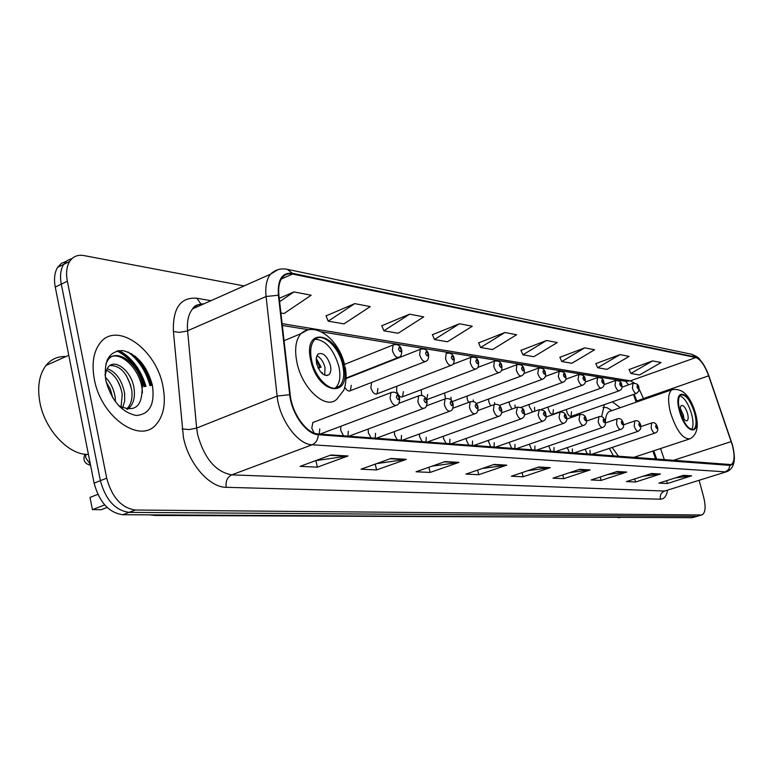 <?xml version="1.0" encoding="UTF-8"?>
<svg xmlns="http://www.w3.org/2000/svg" width="773" height="773" viewBox="0 0 773 773"><rect width="100%" height="100%" fill="white"/><g stroke="black" fill="none" stroke-linecap="round" stroke-linejoin="round"><path stroke-width="1.16" d="M620.304 407.7L612.342 401.844M604.331 404.656L601.616 416.753M566.396 409.468L566.686 411.178C567.913 414.927 569.363 416.647 571.025 416.347L571.527 411.767M548.076 407.033L548.386 408.985C549.642 412.83 551.139 414.579 552.879 414.251L553.41 409.593M529.022 404.492L529.331 406.704L532.636 412.009M509.194 401.834L509.494 404.318L511.997 409.062M488.546 399.042L488.826 401.844L490.681 405.864M467.027 396.105L467.259 399.255L468.544 402.433M444.591 393.003L445.48 398.684M421.208 389.727L421.72 395.332M396.839 386.239L396.607 390.78C398.192 395.525 400.182 397.525 402.588 396.791L403.38 391.592M371.668 382.413L370.837 387.688C372.48 392.597 374.567 394.636 377.108 393.815L377.929 388.539M529.321 444.204L531.795 449.983M509.165 442.369L511.726 448.475M488.149 440.436L490.787 446.9M466.216 438.407L466.515 440.533L468.931 445.267M548.675 445.953L551.072 451.432M585.132 449.219L587.374 454.157M567.266 447.625L569.575 452.823M443.325 436.262L443.615 438.716L446.108 443.547M419.401 433.991L419.662 436.803L422.232 441.76M394.375 431.585L394.597 434.812L397.235 439.876M368.199 429.025L368.325 432.725L371.05 437.914M340.796 426.29L340.758 430.532L343.57 435.846M313.993 422.068L312.814 422.522L311.799 428.223L314.089 433.006M636.208 402.163L633.474 394.423M634.391 383.05L630.401 380.838L625.666 381.331L628.497 384.703M655.678 459.288L652.876 451.065M609.337 448.398L613.559 456.118M636.846 457.867L636.991 456.312M534.597 411.304L534.568 407.332M515.224 407.902L514.944 404.975M494.797 404.347L494.507 402.52M473.453 401.506L473.192 399.97M451.19 400.269L450.939 397.293M426.619 399.796L427.691 394.51M344.768 387.089C346.671 390.471 348.555 391.669 350.401 390.684L351.261 385.341M534.848 450.215L534.877 445.973M514.895 448.717L514.973 444.388M494.102 447.152L494.208 442.736M472.39 445.519L472.545 441.016M553.99 451.654L553.999 447.49M590.07 454.36L590.021 450.359M572.387 453.036L572.358 448.949M449.722 443.818L449.915 439.209M426.01 442.04L426.261 437.334M401.197 440.175L401.496 435.363M375.205 438.223L375.562 433.295M347.927 436.175L348.352 431.131M319.288 434.03L319.78 428.86M150.793 385.524C147.179 372.315 140.647 361.648 131.197 353.512C140.647 361.648 147.179 372.315 150.793 385.524M144.396 386.626C139.063 369.591 129.941 357.696 117.032 350.942M66.227 261.342L61.376 263.361L57.637 267.323C54.554 272.386 53.762 278.966 55.26 287.044L94.103 483.115C99.34 502.228 108.896 512.77 122.781 514.721L692.144 517.717L697.207 516.306M244.123 285.933L83.861 255.563C77.715 254.52 72.981 256.491 69.657 261.467C66.613 266.54 65.84 273.13 67.357 281.246L106.693 478.187C111.969 497.387 121.525 507.996 135.362 510.016L701.14 514.982L696.637 516.354L129.062 512.373L696.637 516.354L692.144 517.717M106.693 478.187L100.384 480.661C105.64 499.812 115.196 510.393 129.062 512.373C115.196 510.393 105.64 499.812 100.384 480.661L61.299 284.155L100.384 480.661L94.103 483.115M72.218 258.424L67.367 260.443L63.637 264.405C60.565 269.468 59.792 276.058 61.299 284.155C59.792 276.058 60.565 269.468 63.637 264.405L67.367 260.443L72.218 258.424M162.939 386.326C156.378 348.913 115.892 320.235 99.62 343.637C93.349 352.362 91.591 364.257 94.345 379.311C100.857 416.695 139.633 444.117 155.885 424.764C163.77 415.864 166.118 403.062 162.939 386.326C156.378 348.913 115.892 320.235 99.62 343.637C93.349 352.362 91.591 364.257 94.345 379.311C100.857 416.695 139.633 444.117 155.885 424.764C163.77 415.864 166.118 403.062 162.939 386.326M732.321 445.122C734.939 455.616 734.592 462.099 731.297 464.592L318.118 433.933C306.581 433.663 292.001 413.439 290.233 394.877L278.908 295.441C278.096 287.508 279.256 281.527 282.387 277.478C284.986 274.376 288.358 273.227 292.513 274.048L695.845 357.551C700.512 359.261 704.783 365.358 708.667 375.823L732.321 445.122M732.524 445.142L708.851 375.775C704.87 365.049 700.483 358.807 695.7 357.049L292.349 273.294C282.106 272.27 277.459 279.575 278.396 295.218L289.701 394.694C291.518 413.719 306.475 434.455 318.302 434.726L729.973 465.365C734.679 464.447 735.519 457.703 732.524 445.142M119.119 350.556C131.864 357.541 140.831 369.465 145.991 386.345M331.008 454.988L300.098 466.361L317.365 467.163L348.014 455.973L331.008 454.988M315.49 460.698L348.014 455.973M315.915 460.718L317.365 467.163M391.012 458.457L361.049 469.201L376.596 469.926L406.318 459.336L391.012 458.457M376.538 463.645L406.318 459.336M375.243 464.109L376.596 469.926M445.122 461.578L416.048 471.772L430.136 472.429L458.959 462.38L445.122 461.578M431.981 466.187L458.959 462.38M428.899 467.269L430.136 472.429M494.14 464.409L465.945 474.1L478.758 474.699L506.721 465.143L494.14 464.409M482.168 468.525L506.721 465.143M477.627 470.09L478.758 474.699M683.361 475.337L658.963 483.115L667.418 483.512L691.632 475.82L683.361 475.337M675.37 477.888L691.632 475.82M666.655 480.661L667.418 483.512M651.494 473.501L626.41 481.598L635.541 482.023L660.432 474.013L651.494 473.501M642.894 476.274L660.432 474.013M634.72 478.912L635.541 482.023M617.009 471.511L591.2 479.956L601.085 480.41L626.7 472.071L617.009 471.511M607.713 474.554L626.7 472.071M600.206 477.009L601.085 480.41M579.566 469.346L552.995 478.168L563.739 478.671L590.099 469.955L579.566 469.346M569.488 472.69L590.099 469.955M562.783 474.922L563.739 478.671M538.771 466.989L511.407 476.226L523.108 476.777L550.26 467.655L538.771 466.989M527.804 470.689L550.26 467.655M522.075 472.622L523.108 476.777M701.14 514.982L702.242 514.77C705.488 512.547 705.962 506.644 703.652 497.058L699.14 480.381M409.642 314.176L383.872 330.786L398.143 333.25L423.71 316.882L409.642 314.176L381.794 325.742M354.749 303.615L328.196 321.162L343.927 323.877L370.267 306.601L354.749 303.615L326.071 315.877M280.908 312.988L284.049 313.529L311.171 295.228L293.962 291.923L279.237 298.31M546.521 340.497L522.906 354.817L533.824 356.701L557.265 342.565L546.521 340.497L520.973 350.391M584.746 347.85L561.787 361.532L571.856 363.271L594.64 349.754L584.746 347.85L559.903 357.281M620.004 354.633L597.664 367.735L606.979 369.349L629.145 356.392L620.004 354.633L595.828 363.639M652.605 360.904L630.874 373.475L639.513 374.963L661.079 362.537L652.605 360.904L629.077 369.533M459.481 323.761L434.455 339.521L447.461 341.772L472.284 326.225L459.481 323.761L432.426 334.709M504.924 332.496L480.613 347.502L492.507 349.56L516.625 334.748L504.924 332.496L478.632 342.893M480.613 347.502L478.564 342.729M522.906 354.817L520.905 350.237M561.787 361.532L559.836 357.136M597.664 367.735L595.761 363.503M630.874 373.475L629.019 369.397M434.455 339.521L432.358 334.545M383.872 330.786L381.727 325.568M328.196 321.162L325.993 315.693M293.962 291.923L279.623 301.673M694.637 413.091C690.434 400.308 685.825 394.249 680.8 394.906C678.085 397.1 677.776 402.491 679.863 411.062C684.066 423.836 688.666 429.933 693.652 429.363C696.444 427.169 696.773 421.749 694.637 413.091M691.564 429.537C693.468 426.59 693.487 421.449 691.622 414.106C688.492 403.931 684.588 397.795 679.902 395.728M612.177 447.441L618.632 456.505M610.68 411.052L609.25 411.545C606.66 413.14 605.385 416.947 605.423 422.957L617.298 418.86M611.114 410.115L606.815 407.613L602.979 407.468M687.564 413.555C685.699 407.883 683.651 405.187 681.419 405.477C680.192 406.453 680.047 408.849 680.974 412.666C682.849 418.338 684.888 421.043 687.12 420.773C688.356 419.797 688.501 417.391 687.564 413.555M683.95 419.034L683.342 414.985L680.366 408.637M65.937 356.566C57.782 356.16 51.115 359.155 45.926 365.532C39.191 374.596 37.172 386.809 39.858 402.173C44.728 429.875 68.932 455.403 88.422 454.398M105.273 377.195C110.568 382.403 113.863 389.119 115.167 397.351L115.448 401.873M106.094 381.736L110.404 389.408L112.752 397.921M107.196 368.692C116.134 371.881 121.941 380.103 124.627 393.351L124.695 401.061L122.617 407.912M106.49 370.257C114.665 374.2 119.921 382.239 122.26 394.356L121.042 407.139M105.031 374.808L106.432 370.402L105.08 375.446M106.432 370.402L107.92 367.542C114.404 357.58 132.26 371.214 134.164 389.321C135.101 397.1 133.555 403.216 129.506 407.671L127.535 409.284M110.056 365.494C120.598 365.494 127.845 373.774 131.768 390.326C132.705 398.105 131.159 404.221 127.101 408.666L126.598 409.149M152.397 385.244C147.063 365.938 137.227 354.382 122.888 350.594C109.119 350.826 103.437 360.788 105.824 380.49C111.467 400.607 121.593 412.27 136.174 415.478C149.633 414.434 155.035 404.366 152.397 385.244M118.53 405.554C134.55 413.062 142.416 406.878 142.116 387.012M107.176 359.957C117.158 346.555 142.203 369.088 142.396 392.984M126.173 375.214L130.83 385.737M117.554 380.731L120.81 388.046M105.795 364.073L107.862 360.092C116.414 347.135 139.507 363.677 142.947 386.877M342.7 364.914C338.883 346.507 321.954 331.298 314.418 339.994C310.649 344.323 309.741 351.213 311.683 360.672C315.471 379.108 332.139 394.017 339.618 386.114C343.734 381.804 344.758 374.741 342.7 364.914M335.134 388.133L335.733 387.631C339.859 383.321 340.903 376.258 338.854 366.45C333.665 349.309 325.81 340.236 315.287 339.212M104.713 504.933L92.412 509.62L90.006 497.406L92.412 509.62L101.244 509.697L107.147 507.455M90.006 497.406L97.842 494.372M330.38 365.31C327.037 355.628 322.863 351.928 317.848 354.198L316.234 357.938L316.572 363.445C319.906 373.079 324.061 376.818 329.047 374.654C330.834 372.741 331.279 369.62 330.38 365.31M324.728 375.224L324.998 367.475C323.394 361.6 320.679 357.696 316.824 355.744M321.22 372.605L322.38 372.673L322.476 373.813M316.186 358.314L321.114 367.136L318.302 368.267M316.128 360.054L319.945 366.982L321.114 367.136M317.964 367.542L319.945 366.982M620.816 517.34L155.315 515.456L158.716 514.915M122.781 514.721L135.362 510.016M55.26 287.044L67.357 281.246M667.534 490.353C666.49 496.198 664.123 499.145 660.432 499.203L226.209 487.309C225.416 481.318 227.262 477.163 231.745 474.864L664.577 491.048L726.311 471.81M226.209 487.309C209.425 487.521 188.525 463.539 183.414 437.373L173.403 331.482C172.717 308.098 180.544 297.025 196.883 298.243L210.961 300.678M289.701 394.694L277.13 396.066L196.642 428.068L197.675 434.793C204.391 458.582 215.744 471.945 231.745 474.864L312.118 444.775C297.653 444.591 279.275 419.314 277.13 396.066L266.086 296.503C265.11 286.706 266.559 279.285 270.415 274.241L277.932 269.671M703.884 365.011L699.778 359.368C698.84 357.764 696.173 356.073 691.777 354.295L695.7 357.049M292.349 273.294L287.276 269.313C280.812 268.067 275.188 269.7 270.415 274.241L192.641 308.833C188.515 313.896 186.834 321.22 187.607 330.796L196.642 428.068L189.25 429.575L182.148 428.947M278.396 295.218L266.086 296.503L186.728 331.144L179.259 332.371L173.403 331.482M318.302 434.726C317.993 439.692 315.935 443.045 312.118 444.775L725.422 471.849L728.707 469.414L729.973 465.365M730.572 464.824L731.297 464.592M734.311 455.973C734.708 463.945 732.34 469.134 727.219 471.52L664.577 491.048C661.147 492.546 659.765 495.261 660.432 499.203M203.763 303.886C199.308 303.779 195.598 305.432 192.641 308.833C194.622 305.49 197.84 304.069 202.275 304.543M200.961 304.06L196.883 298.243M292.513 274.048L281.343 278.976M731.229 441.586L672.771 460.573M708.667 375.823L643.494 398.539L639.136 389.041M664.442 459.945L660.548 448.533M643.832 399.506L643.494 398.539L636.846 401.003L634.111 394.201M695.845 357.551L630.401 380.838L282.126 323.665M636.875 401.061L637.136 401.834M321.384 331.82L625.299 381.273M194.41 308.041L193.82 307.258M538.047 467.23L549.284 467.878M578.871 469.578L589.152 470.168M616.332 471.733L625.772 472.274M650.837 473.714L659.543 474.216M682.714 475.55L690.762 476.004M493.396 464.67L505.716 465.375M444.349 461.848L457.925 462.631M390.22 458.737L405.255 459.606M330.187 455.287L346.913 456.254M679.448 411.004C685.661 435.054 701.903 436.697 695.043 413.14C689.13 389.795 672.674 386.973 679.448 411.004M695.584 413.594C698.976 426.203 697.188 434.59 690.202 438.755C683.061 439.566 676.501 430.89 670.52 412.714C667.572 400.53 668.036 392.868 671.921 389.727L673.08 389.292M149.991 385.659C145.923 371.175 138.58 359.938 127.97 351.947M151.431 385.408C148.368 374.035 142.957 364.315 135.227 356.247M145.198 386.49C139.932 369.494 130.869 357.58 118.018 350.72M310.804 360.547C318.176 395.38 352.382 398.849 343.531 365.03C336.806 331.675 302.388 325.762 310.804 360.547M345.029 366.731C347.599 376.644 344.797 389.08 343.502 390.597L336.835 399.177C326.119 410.231 302.388 389.157 297.035 362.924C294.32 349.589 295.615 339.83 300.919 333.656L307.152 330.226M90.422 464.496L85.755 457.829L85.774 454.292M657.523 427.276C658.277 430.223 657.504 432.126 655.195 432.996C653.678 433.209 652.306 431.46 651.098 427.749L651.716 422.918M657.214 427.025C656.142 424.792 655.649 424.735 655.726 426.86C656.808 429.092 657.301 429.15 657.214 427.025M640.788 425.382L640.633 428.957L638.421 431.199C636.836 431.44 635.416 429.662 634.169 425.855L634.855 420.927M640.459 425.121C639.358 422.831 638.836 422.773 638.913 424.937C640.025 427.227 640.537 427.285 640.459 425.121M623.367 423.42C624.111 426.425 623.309 428.397 620.951 429.324C619.299 429.604 617.83 427.778 616.554 423.875L616.989 418.976C619.907 417.845 622.014 419.256 623.309 423.208M623.019 423.131C621.879 420.802 621.347 420.734 621.405 422.947C622.536 425.276 623.077 425.334 623.019 423.131M605.211 421.372C605.964 424.358 605.153 426.358 602.756 427.372C601.027 427.682 599.51 425.826 598.186 421.807L599.007 416.695M604.844 421.053C603.674 418.676 603.114 418.608 603.162 420.87C604.322 423.246 604.882 423.314 604.844 421.053M586.272 419.237C587.045 422.232 586.214 424.271 583.789 425.334C581.982 425.691 580.397 423.797 579.045 419.662L579.934 414.444M585.886 418.898C584.688 416.463 584.108 416.396 584.137 418.695C585.335 421.13 585.915 421.198 585.886 418.898M566.512 417.005C567.285 419.99 566.445 422.058 563.99 423.208C562.097 423.604 560.444 421.671 559.053 417.42L560.019 412.096M566.097 416.637C564.87 414.154 564.261 414.086 564.271 416.434C565.498 418.918 566.107 418.985 566.097 416.637M545.873 414.686C546.646 417.662 545.796 419.758 543.313 420.985C541.322 421.43 539.602 419.459 538.163 415.072L539.216 409.642M545.429 414.289C544.163 411.738 543.525 411.671 543.516 414.067C544.781 416.608 545.419 416.686 545.429 414.289M524.287 412.251C525.07 415.198 524.2 417.333 521.688 418.647C519.601 419.159 517.804 417.149 516.316 412.618L517.466 407.071M523.814 411.825C522.509 409.217 521.843 409.139 521.814 411.594C523.118 414.193 523.785 414.27 523.814 411.825M501.687 409.709C501.899 413.449 501.02 415.613 499.058 416.212C496.855 416.782 494.991 414.724 493.445 410.048L494.111 404.617L494.691 404.385M501.184 409.246C499.841 406.579 499.145 406.501 499.087 409.004C500.431 411.671 501.126 411.748 501.184 409.246M478.004 407.052C478.033 411.052 477.154 413.255 475.347 413.642C473.028 414.299 471.066 412.202 469.462 407.352L470.177 401.834L470.825 401.564M477.463 406.54C476.081 403.806 475.356 403.728 475.269 406.289C476.651 409.023 477.385 409.101 477.463 406.54M453.162 404.269C453.2 408.26 452.302 410.492 450.475 410.946C448.031 411.69 445.973 409.545 444.311 404.53L445.064 398.916L445.779 398.607M452.582 403.699C451.161 400.907 450.388 400.82 450.282 403.438C451.712 406.24 452.476 406.327 452.582 403.699M427.063 401.342C427.083 405.371 426.184 407.622 424.358 408.115C421.778 408.956 419.623 406.772 417.884 401.564L418.666 395.853L419.478 395.505M426.454 400.723C424.976 397.853 424.174 397.766 424.029 400.443C425.508 403.322 426.31 403.409 426.454 400.723M399.622 398.269C399.66 402.25 398.752 404.54 396.907 405.129C394.172 406.086 391.901 403.854 390.085 398.443L390.906 392.645L391.814 392.24M398.965 397.593C397.438 394.645 396.588 394.549 396.414 397.303C397.94 400.25 398.791 400.346 398.965 397.593M638.933 387.64L638.817 391.061L636.652 393.312C635.087 393.573 633.676 391.785 632.411 387.969L633.048 383.234M637.087 387.099C638.169 389.36 638.682 389.437 638.614 387.341C637.522 385.08 637.01 384.993 637.087 387.099M621.734 384.944C622.487 387.775 621.714 389.698 619.415 390.703C617.782 390.993 616.313 389.177 615.018 385.254L615.714 380.432M619.801 384.365C620.912 386.674 621.444 386.761 621.386 384.616C620.275 382.306 619.743 382.22 619.801 384.365M603.819 382.133C604.583 384.944 603.8 386.887 601.471 387.978C599.761 388.307 598.234 386.452 596.901 382.422L597.674 377.514M601.8 381.524C602.95 383.881 603.5 383.968 603.452 381.785C602.312 379.427 601.752 379.34 601.8 381.524M585.151 379.205C585.924 382.026 585.122 384.007 582.765 385.138C580.977 385.514 579.402 383.621 578.02 379.466L578.861 374.47M583.035 378.557C584.214 380.963 584.794 381.05 584.765 378.828C583.586 376.422 583.006 376.325 583.035 378.557M565.681 376.151C566.445 378.954 565.633 380.963 563.266 382.181C561.391 382.596 559.749 380.664 558.328 376.393L559.237 371.291M563.469 375.456C564.677 377.92 565.276 378.016 565.266 375.746C564.058 373.282 563.459 373.185 563.469 375.456M545.351 372.963C546.125 375.765 545.313 377.804 542.907 379.079C540.945 379.553 539.225 377.591 537.766 373.175L538.752 367.977M543.033 372.228C544.279 374.741 544.907 374.847 544.917 372.528C543.67 370.006 543.042 369.909 543.033 372.228M524.113 369.639C524.906 372.354 524.084 374.422 521.63 375.842C519.572 376.374 517.784 374.374 516.267 369.823L516.808 364.74L517.35 364.518M521.678 368.847C522.954 371.426 523.611 371.533 523.64 369.165C522.364 366.586 521.707 366.479 521.678 368.847M501.89 366.16C502.228 369.803 501.387 371.9 499.387 372.451C497.223 373.059 495.358 371.011 493.783 366.305L494.353 361.146L494.952 360.894M499.329 365.32C500.653 367.958 501.339 368.064 501.387 365.639C500.073 363.01 499.387 362.895 499.329 365.32M478.622 362.527C478.69 366.325 477.84 368.45 476.1 368.905C473.82 369.581 471.868 367.494 470.235 362.624L470.834 357.387L471.501 357.097M475.936 361.619C477.299 364.315 478.014 364.431 478.091 361.957C476.738 359.261 476.013 359.145 475.936 361.619M454.234 358.72C454.302 362.508 453.451 364.653 451.693 365.175C449.287 365.948 447.238 363.812 445.538 358.769L446.176 353.454L446.92 353.126M451.403 357.735C452.804 360.508 453.558 360.624 453.664 358.092C452.263 355.329 451.509 355.213 451.403 357.735M428.648 354.72C428.715 358.479 427.865 360.662 426.087 361.252C423.546 362.131 421.401 359.947 419.623 354.72L420.29 349.328L421.121 348.952M425.652 353.667C427.102 356.508 427.894 356.633 428.029 354.044C426.59 351.203 425.797 351.077 425.652 353.667M401.747 350.527C401.815 354.295 400.955 356.498 399.187 357.136C396.51 358.131 394.24 355.909 392.384 350.469L393.08 345L394.017 344.565M398.597 349.386C400.095 352.304 400.926 352.43 401.1 349.783C399.602 346.874 398.771 346.739 398.597 349.386M621.366 517.35L618.178 517.697M57.637 267.323L69.657 261.467M149.682 514.866L155.315 515.456M691.777 354.295L287.624 269.391M701.71 514.934L697.739 516.142M308.949 329.791L282.329 325.462M656.741 459.365L653.813 450.765M633.106 457.587L689.081 439.122M609.25 411.545L671.921 389.727C682.424 387.795 690.279 395.65 695.497 413.284M692.84 429.624L693.652 429.363M127.101 408.666L129.506 407.671M45.926 365.532L68.787 355.29M106.954 360.489L107.862 360.092M284.058 340.69L300.919 333.656C315.316 320.611 339.308 339.917 344.719 365.329M335.733 387.631L339.618 386.114M326.621 375.62L329.047 374.654M84.904 454.205C82.692 460.109 84.576 463.8 90.538 465.259L90.567 465.259M640.981 426.57L651.455 423.015C654.267 421.961 656.277 423.324 657.475 427.102M591.297 454.447L654.924 433.093M623.56 424.802L634.565 421.034C637.464 419.961 639.513 421.343 640.74 425.189M573.595 453.123L638.111 431.305M555.188 451.741L620.622 429.44M586.465 421.063L598.66 416.821C601.645 415.652 603.81 417.082 605.153 421.14M536.018 450.301L602.389 427.498M566.686 419.101L579.547 414.589C583.209 414.019 585.422 415.478 586.214 418.985M516.055 448.804L583.373 425.479M546.009 417.062L559.604 412.26C563.227 411.623 565.507 413.111 566.445 416.734M495.232 447.238L563.536 423.372M524.374 414.956L538.752 409.816C543.458 409.709 545.806 411.226 545.796 414.376M473.501 445.606L542.801 421.159M501.696 412.782L516.944 407.274C521.756 407.091 524.181 408.646 524.2 411.922M450.794 443.905L521.108 418.86M477.898 410.531L494.111 404.617C497.938 403.738 500.431 405.313 501.6 409.342M427.054 442.117L498.411 416.444M452.891 408.202L470.177 401.834C474.071 400.849 476.641 402.453 477.907 406.646M402.192 440.252L474.612 413.913M426.551 405.815L445.064 398.916C449.055 397.834 451.722 399.467 453.055 403.815M376.151 438.291L449.644 411.255M398.752 403.38L418.666 395.853C422.696 394.626 425.459 396.288 426.947 400.839M348.816 436.243L423.42 408.463M312.814 422.522L390.906 392.645C394.993 391.264 397.853 392.955 399.496 397.718M320.109 434.088L395.824 405.535M570.687 416.463L636.334 393.428M621.898 387.196L632.749 383.35C636.662 383.282 638.711 384.645 638.885 387.428M552.502 414.376L619.067 390.829M603.945 384.654L615.385 380.558C619.376 380.461 621.473 381.852 621.676 384.712M541.197 409.487L601.075 388.114M585.219 382.017L597.307 377.649C601.278 377.417 603.423 378.828 603.761 381.881M520.944 407.41L582.34 385.292M565.662 379.282L578.465 374.625C582.726 374.567 584.929 376.007 585.084 378.925M499.281 405.439L562.783 382.355M545.216 376.461L558.802 371.465C563.092 371.311 565.363 372.77 565.604 375.852M476.361 403.516L542.366 379.282M523.814 373.543L538.269 368.18C542.433 367.697 544.772 369.185 545.274 372.634M452.166 401.612L521.031 376.065M501.368 370.538L516.808 364.74C521.002 364.151 523.408 365.658 524.026 369.281M426.599 399.757L498.72 372.702M477.762 367.446L494.353 361.146C498.585 360.44 501.059 361.977 501.803 365.764M401.786 397.09L475.347 369.185M452.852 364.296L470.834 357.387C475.076 356.546 477.637 358.112 478.526 362.093M376.2 394.162L450.843 365.503M454.128 358.237C453.123 354.073 450.475 352.478 446.176 353.454M349.386 391.08L425.121 361.629M346.091 378.557L420.29 349.328C424.638 348.208 427.382 349.821 428.522 354.189M346.111 378.055L398.085 357.561M344.497 364.402L393.08 345C397.428 343.685 400.279 345.338 401.622 349.937"/></g></svg>
